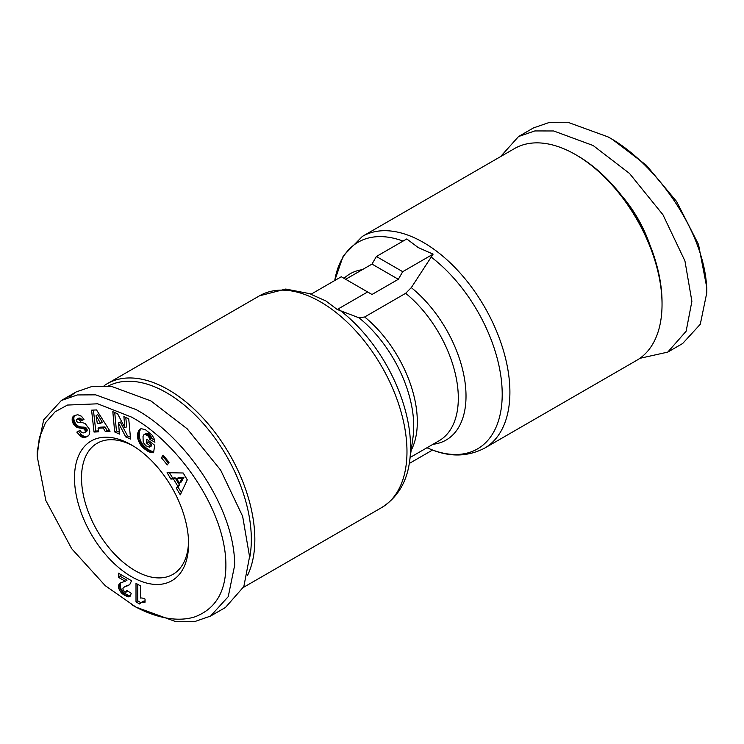 <?xml version="1.0" encoding="UTF-8"?>
<svg xmlns="http://www.w3.org/2000/svg" width="744" height="744" viewBox="0 0 744 744"><rect width="100%" height="100%" fill="white"/><g stroke="black" fill="none" stroke-linecap="round" stroke-linejoin="round"><path stroke-width="1.12" d="M418.193 247.547L406.773 238.945L376.39 256.485L402.718 271.681L433.101 254.141L418.193 247.547M310.899 294.298L325.807 300.892L337.227 309.495L367.61 291.955L341.282 276.749L310.899 294.298M639.84 358.338L667.759 352.107L682.676 343.496L700.281 324.263L706.8 292.718L706.8 287.649L698.504 244.451L676.547 201.41L646.304 165.224L612.461 139.444L608.071 136.915L567.793 122.248L549.584 122.351L533.467 127.931L518.54 136.543L500.535 156.64M706.8 292.718C706.94 233.876 655.585 162.638 608.071 136.915M135.929 607.104L105.239 585.668L71.694 548.719L45.849 500.535L37.2 456.37L39.32 437.853L45.496 422.75L55.112 411.776L67.453 405.062L97.697 403.806L131.539 417.096C177.314 441.731 227.301 511.351 225.86 567.421C225.274 592.643 214.988 609.104 195.002 616.813C172.013 624.179 145.405 612.889 131.539 604.574L135.929 607.104L176.096 621.751L194.463 621.659L210.533 616.088L228.241 596.651L234.658 565.301C234.797 506.59 183.442 435.138 135.929 409.498L95.66 394.841L77.367 394.943L61.324 400.514L76.241 391.902L92.516 386.294L111.377 386.341L150.846 400.886L187.19 428.804L220.661 470.134L242.646 516.317L249.575 556.689L243.827 586.588L225.46 607.476L210.533 616.088M37.2 456.37L37.2 451.301L43.654 419.886L61.324 400.514M662.039 304.37A122.248 70.578 -120 0 0 575.605 154.64L575.605 154.64A122.248 70.578 -120 0 0 514.476 148.586L362.337 236.425A122.248 70.578 60 0 1 423.466 242.479A122.248 70.578 60 0 1 503.325 350.21A122.248 70.578 60 0 1 484.586 448.167L636.725 360.329A122.248 70.578 -120 0 0 662.039 304.37L662.039 302.343A119.765 69.145 -120 0 0 577.353 155.654L575.605 154.64M649.605 244.134A89.354 51.587 -120 0 0 621.547 195.542M104.16 385.68A122.248 70.578 60 0 1 107.275 383.681A122.248 70.578 60 0 1 168.395 389.735A122.248 70.578 60 0 1 254.839 539.465A122.248 70.578 60 0 1 247.575 575.326M108.364 385.978A119.765 69.145 60 0 1 200.08 420.025A119.765 69.145 60 0 1 251.333 539.465A119.765 69.145 60 0 1 249.566 558.326M133.325 446.028A75.711 43.71 -120 0 0 97.194 443.247A75.711 43.71 -120 0 0 81.515 477.899A75.711 43.71 -120 0 0 135.055 570.62A75.711 43.71 -120 0 0 172.906 574.377A75.711 43.71 -120 0 0 188.558 541.697M188.585 543.771A80.668 46.574 60 0 1 131.539 576.702A80.668 46.574 60 0 1 74.493 477.899A80.668 46.574 60 0 1 131.539 444.968A80.668 46.574 60 0 1 188.585 543.771M337.227 309.495L359.027 317.818L364.662 316.981L405.666 293.303L411.302 287.63L433.101 254.141M426.944 447.767L431.018 449.413C449.878 457.225 467.734 456.816 484.586 448.167M376.39 256.485L372 264.083L345.672 279.288M372 264.083L398.328 279.288L372 294.484L367.61 291.955M432.58 450.018L409.265 463.484M402.718 271.681L398.328 279.288M667.759 352.107L686.135 331.229L691.883 301.329L684.945 260.958L662.96 214.765L629.498 173.445L593.154 145.526L553.685 130.972L534.824 130.935L518.54 136.543M69.276 396.933L76.241 391.902M96.525 409.935L110.047 431.26L105.285 431.492L103.23 427.967L98.069 428.219L98.673 431.818L94.032 432.05L91.577 410.177L96.525 409.935M145.405 429.669L151.999 435.054L154.008 438.402L154.91 442.234L149.842 439.406L148.465 436.282L145.024 434.217L143.983 434.626L143.025 436.449L143.201 442.355L145.824 445.721L149.414 447.163L149.665 445.507L146.252 442.903L146.81 439.248L154.696 445.275L153.562 452.761L149.228 451.924L144.103 448.669L140.579 444.94L138.421 440.801L137.538 435.547L138.644 430.664L141.258 428.693L145.405 429.669M187.265 479.834L180.29 494.816L176.375 488.25L177.667 486.018L173.408 478.885L170.915 479.108L167.084 472.7L183.182 472.989L187.265 479.834M163.131 455.123L169.046 462.294L167.316 464.935L161.402 457.765L163.131 455.123M117.617 413.803L124.908 427.837L123.876 416.612L128.721 418.779L130.591 439.062L125.736 436.895L118.491 422.964L119.514 434.105L114.678 431.939L112.818 411.655L117.617 413.803M73.972 415.822L77.692 414.678L81.468 416.222L83.998 419.467L80.389 421.188L79.004 419.523L77.32 419.095L76.251 420.025L76.474 421.327L77.776 422.341L82.872 422.722L85.309 423.727L89.029 428.637L89.754 431.604L89.187 434.784L87.262 436.561L84.853 437.333L80.789 436.496L76.818 432.115L80.157 430.237C81.059 432.404 82.482 433.241 84.416 432.748L85.421 431.613L84.537 429.093L76.678 427.177L73.47 424.015L72.094 419.104L72.717 417.068L73.972 415.822M123.392 590.55L125.717 592.224L126.833 590.364L131.223 593.321L130.284 596.111L128.321 596.827L123.643 594.707L120.351 591.675L118.761 588.42L118.891 584.477L120.472 582.905L125.234 581.25L118.389 577.298L118.389 573.159L131.539 580.757L129.716 584.654L123.411 587.5L122.862 588.811L123.392 590.55M140.439 585.9L140.439 598.055A12.434 7.18 60 0 1 145.043 599.097L145.043 602.221L141.574 602.231L139.621 603.989L136.003 601.887L136.003 583.333L140.439 585.9M105.285 431.492L107.043 430.478L109.47 430.358M93.428 410.084L95.781 431.036L94.032 432.05M95.781 431.036L98.515 430.897M103.23 427.967L104.988 426.954L99.817 427.205L98.069 428.219M104.988 426.954L107.043 430.478M140.746 428.832L139.565 429.511M140.886 428.795L139.416 429.641M141.072 428.739L139.007 430.116M140.765 429.102L138.644 430.664M140.393 429.651L138.328 431.288M140.086 430.274L138.068 432.004M139.826 430.99L137.845 432.785M139.602 431.771L139.435 432.636L137.687 433.65M139.435 432.636L137.677 433.724M139.426 432.71L139.333 433.622L137.575 434.636M139.333 433.622L139.295 434.533L137.538 435.547M139.295 434.533L139.305 435.445L137.547 436.458M139.305 435.445L139.388 436.384L137.64 437.398M139.388 436.384L139.528 437.323L137.78 438.337M139.528 437.323L139.733 438.272L137.984 439.286M139.733 438.272L138.105 439.769M139.853 438.755L140.179 439.788L138.421 440.801M140.179 439.788L140.56 440.783L138.803 441.797M140.56 440.783L141.016 441.75L139.258 442.764M141.016 441.75L141.527 442.708L139.779 443.722M141.527 442.708L142.123 443.629L140.365 444.642M142.123 443.629L140.579 444.94M142.337 443.926L142.913 444.698L141.155 445.712M142.913 444.698L143.564 445.461L141.806 446.465M143.564 445.461L144.262 446.186L142.513 447.2M144.262 446.186L145.034 446.93L143.276 447.944M145.034 446.93L145.861 447.656L144.103 448.669M145.861 447.656L146.754 448.353L144.996 449.367M146.754 448.353L145.331 449.627M147.089 448.613L147.944 449.218L146.187 450.232M147.944 449.218L148.763 449.767L147.005 450.78M148.763 449.767L149.544 450.222L147.786 451.236M149.544 450.222L150.279 450.604L148.521 451.617M150.279 450.604L150.976 450.92L149.228 451.924M150.976 450.92L151.506 451.106L149.749 452.12M151.506 451.106L152.185 451.31L150.428 452.324M152.185 451.31L152.901 451.487L151.153 452.501M152.901 451.487L153.673 451.608L151.916 452.622M153.645 452.175L152.715 452.715M148.242 440.346L148.01 441.889L146.252 442.903M148.01 441.889L151.423 444.494L149.665 445.507M151.423 444.494L151.172 446.149L149.414 447.163M145.024 434.217L146.773 433.203L144.41 434.347M146.773 433.203L147.47 433.296L145.712 434.31M147.47 433.296L148.214 433.613L146.456 434.626M148.214 433.613L149.023 434.143L147.275 435.156M149.023 434.143L149.479 434.515L147.731 435.528M149.479 434.515L150.214 435.268L148.465 436.282M150.214 435.268L150.809 436.096L149.051 437.109M150.809 436.096L149.228 437.407M150.976 436.393L151.376 437.37L149.618 438.383M151.376 437.37L151.599 438.393L149.842 439.406M151.599 438.393L154.52 440.029M176.375 488.25L178.123 487.236L181.322 492.593M169.474 472.738L172.673 478.094L170.915 479.108M172.673 478.094L175.166 477.871L173.408 478.885M175.166 477.871L179.425 485.004L177.667 486.018M179.425 485.004L178.123 487.236M163.736 455.858L161.402 457.765M163.15 456.751L168.47 463.187M125.801 417.468L126.666 426.824L124.908 427.837M114.743 412.511L116.436 430.925L114.678 431.939M116.436 430.925L119.347 432.227M125.736 436.895L127.494 435.882L120.249 421.95L118.491 422.964M127.494 435.882L130.414 437.184M75.042 415.282L73.461 416.194M75.172 415.226L73.042 416.612M74.8 415.598L72.717 417.068M74.474 416.054L72.456 417.57M74.205 416.556L72.205 418.314M73.963 417.3L73.842 418.091L72.094 419.104M73.842 418.091L73.861 418.937L72.103 419.951M73.861 418.937L72.14 420.276M73.898 419.263L74.075 420.258L72.317 421.271M74.075 420.258L74.381 421.253L72.624 422.267M74.381 421.253L74.809 422.239L73.052 423.252M74.809 422.239L75.228 423.001L73.47 424.015M75.228 423.001L75.832 423.903L74.075 424.917M75.832 423.903L76.483 424.675L74.725 425.689M76.483 424.675L77.199 425.345L75.442 426.358M77.199 425.345L77.98 425.903L76.223 426.917M77.98 425.903L78.436 426.163L76.678 427.177M78.436 426.163L79.069 426.452L77.311 427.465M79.069 426.452L79.757 426.693L77.999 427.707M79.757 426.693L80.492 426.87L78.743 427.884M80.492 426.87L81.291 427.01L79.534 428.023M81.291 427.01L82.128 427.093L80.38 428.098M82.128 427.093L83.644 427.13L81.896 428.144M83.644 427.13L84.518 427.223L82.761 428.237M84.518 427.223L85.188 427.372L83.43 428.386M85.188 427.372L85.7 427.605L83.942 428.618M85.7 427.605L86.295 428.079L84.537 429.093M86.295 428.079L86.936 429.037L85.179 430.051M86.936 429.037L87.15 429.679L85.402 430.692M87.15 429.679L87.178 430.599L85.421 431.613M87.178 430.599L85.365 431.855M87.113 430.841L85.011 432.385M86.769 431.371L84.416 432.748M78.576 431.102L81.068 434.236L79.31 435.249M81.068 434.236L81.794 434.896L80.045 435.91M81.794 434.896L82.547 435.482L80.789 436.496M82.547 435.482L83.216 435.872L81.459 436.886M83.216 435.872L83.83 436.124L82.073 437.137M83.83 436.124L84.481 436.3L82.724 437.314M84.481 436.3L85.16 436.393L83.402 437.407M85.16 436.393L85.867 436.393L84.109 437.407M85.867 436.393L84.853 437.333M86.602 436.319L85.625 437.174M87.383 436.161L86.425 436.914M88.285 435.882L86.592 436.858M77.32 419.095L78.818 418.147L77.06 419.16M79.078 418.091L79.794 418.063L78.036 419.077M79.794 418.063L80.482 418.323L78.725 419.337M80.482 418.323L79.004 419.523M80.752 418.509L81.449 419.188L79.692 420.202M81.449 419.188L82.147 420.174L80.389 421.188M82.147 420.174L83.914 419.328M129.698 584.672L124.025 587.09M126.564 585.733L124.806 586.746M128.48 585.156L126.722 586.17M129.4 584.803L127.652 585.816M120.137 574.173L120.137 576.284L118.389 577.298M120.137 576.284L126.982 580.236L125.234 581.25M120.612 582.85L119.812 583.305M121.309 582.543L119.328 583.77M121.086 582.757L118.891 584.477M120.649 583.463L118.594 585.389M120.342 584.375L120.249 585.463L118.501 586.477M120.249 585.463L120.286 586.17L118.529 587.183M120.286 586.17L120.519 587.407L118.761 588.42M120.519 587.407L120.974 588.709L119.217 589.722M120.974 588.709L121.346 589.471L119.598 590.485M121.346 589.471L122.1 590.662L120.351 591.675M122.1 590.662L123.002 591.74L121.244 592.754M123.002 591.74L123.467 592.215L121.718 593.228M123.467 592.215L124.369 592.968L122.611 593.982M124.369 592.968L125.401 593.693L123.643 594.707M125.401 593.693L126.61 594.447L124.853 595.46M126.61 594.447L127.205 594.772L125.448 595.786M127.205 594.772L128.321 595.321L126.564 596.335M128.321 595.321L129.279 595.656L127.522 596.669M129.279 595.656L130.079 595.814L128.321 596.827M130.386 595.925L128.824 596.827M127.633 590.903L126.545 591.526M127.884 591.071L126.108 592.103M137.752 584.347L137.752 600.873L136.003 601.887M137.752 600.873L140.793 602.631M141.574 602.231L140.83 602.594M143.322 601.217L142.15 602.054M143.908 601.04L144.736 600.975L142.988 601.989M145.043 601.403L143.945 602.036M100.561 423.345L102.319 422.332L97.827 414.641L96.069 415.654L97.334 423.503L100.561 423.345L96.069 415.654M183.954 477.23L178.467 477.648L176.719 478.662L179.378 483.116L182.196 478.243L183.954 477.23L181.136 482.103L179.378 483.116M182.196 478.243L176.719 478.662M362.337 236.425L343.282 255.815L334.735 280.534A119.347 68.904 60 0 1 403.053 241.084M311.42 293.992L285.733 289.044L259.414 295.852A122.248 70.578 60 0 1 320.534 301.906A122.248 70.578 60 0 1 400.402 409.628A122.248 70.578 60 0 1 381.663 507.585L243.465 587.369M339.348 309.811A119.347 68.904 60 0 1 410.567 447.181A119.347 68.904 60 0 1 409.618 461.206L412.967 437.565A95.985 55.419 -120 0 0 413.729 426.284A95.985 55.419 -120 0 0 359.027 317.818M430.981 256.903A119.347 68.904 60 0 1 502.209 394.274A119.347 68.904 60 0 1 430.981 449.404M344.044 278.349A95.985 55.419 60 0 1 362.347 269.663M411.302 287.63A95.985 55.419 60 0 1 465.019 382.128A95.985 55.419 60 0 1 432.962 444.289M405.666 293.303A93.084 53.745 60 0 1 455.533 374.688A93.084 53.745 60 0 1 439.044 440.783L410.149 457.467M364.662 316.981A93.084 53.745 60 0 1 411.153 450.408M83.03 427.121L81.282 428.135M82.63 435.528L80.873 436.542M127.633 585.407L125.876 586.421M381.663 507.585C397.631 497.383 406.949 481.917 409.618 461.206M259.414 295.852L107.275 383.681"/></g></svg>

